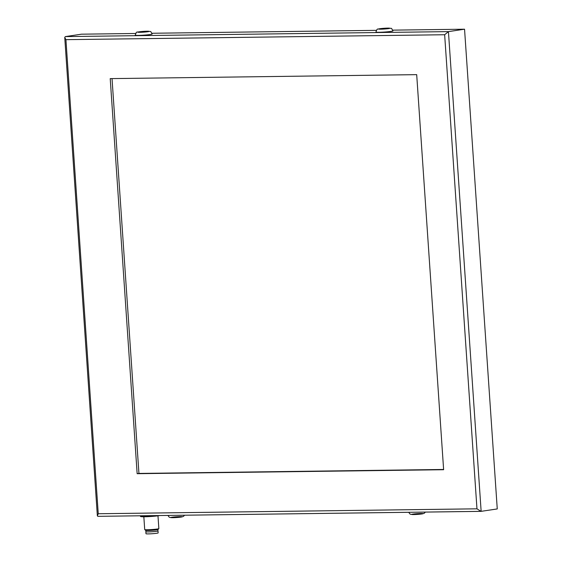 <?xml version="1.0" encoding="UTF-8"?>
<svg xmlns="http://www.w3.org/2000/svg" width="562" height="562" viewBox="0 0 562 562"><rect width="100%" height="100%" fill="white"/><g stroke="black" fill="none" stroke-linecap="round" stroke-linejoin="round"><path stroke-width="0.84" d="M144.61 516.766A9.919 0.66 176.1 0 1 141.301 516.647L140.605 516.513A10.629 0.71 -3.9 0 0 141.652 516.619L147.546 516.541A10.629 0.71 -3.9 0 0 150.806 516.352L154.381 516.211A9.919 0.66 176.1 0 1 144.61 516.766M159.664 515.537A9.919 0.66 176.1 0 1 154.381 516.211L157.929 515.691A10.629 0.71 -3.9 0 0 158.976 515.544M140.437 515.79L140.479 516.485A10.629 0.71 -3.9 0 0 140.605 516.513M141.596 515.768L141.652 516.619M147.49 515.698L147.546 516.541M150.756 515.649L150.806 516.352M143.837 516.773L144.708 529.552A7.088 0.471 -3.9 0 0 144.729 529.587A7.088 0.471 -3.9 0 0 147.307 529.741A7.088 0.471 -3.9 0 0 154.606 529.313A7.088 0.471 -3.9 0 0 158.835 528.624A7.088 0.471 -3.9 0 0 158.849 528.589L157.978 515.811M158.835 528.624L158.034 529.544A6.217 0.414 176.1 0 1 154.318 530.149A6.217 0.414 176.1 0 1 147.911 530.528A6.217 0.414 176.1 0 1 145.649 530.388L144.729 529.587M145.839 530.451L145.923 531.757A6.027 0.4 -3.9 0 0 148.129 531.919A6.027 0.4 -3.9 0 0 154.522 531.533A6.027 0.4 -3.9 0 0 157.943 530.935L157.859 529.629M157.943 530.879A6.098 0.407 176.1 0 1 158.013 530.935A6.098 0.407 176.1 0 1 154.55 531.54A6.098 0.407 176.1 0 1 148.087 531.926A6.098 0.407 176.1 0 1 145.853 531.764A6.098 0.407 176.1 0 1 145.923 531.694M145.853 531.764L145.987 533.738A6.098 0.407 -3.9 0 0 148.22 533.9A6.098 0.407 -3.9 0 0 154.69 533.514A6.098 0.407 -3.9 0 0 158.154 532.909L158.013 530.935M480.798 511.35L97.9 516.337L97.359 515.846L98.252 513.745L476.969 508.821L480.974 511.364L497.258 508.933L464.549 29.203L392.782 30.137M376.385 30.348L151.979 33.263M135.59 33.481L81.455 34.184L65.34 36.6L64.742 37.408L65.93 39.663L98.252 513.745M464.549 29.203L448.434 31.62L444.647 34.739L65.93 39.663M379.083 32.28A8.507 0.569 -3.9 0 0 388.103 31.739A8.507 0.569 -3.9 0 0 392.936 30.896C390.766 27.264 392.81 28.781 387.998 28.1L378.128 29.041C377.285 28.788 376.568 29.793 375.971 32.048A8.507 0.569 -3.9 0 0 379.083 32.28M152.133 34.022A8.507 0.569 176.1 0 1 143.689 35.167A8.507 0.569 176.1 0 1 135.168 35.181C137.55 30.657 133.51 32.779 147.195 31.226C152.007 31.915 149.963 30.397 152.133 34.022M443.629 469.713L137.149 473.696L110.215 78.624L416.695 74.648L443.629 469.713M112.028 78.603L138.94 473.429L443.608 469.467M138.94 473.429L137.149 473.696M481.142 511.35L448.434 31.62L65.34 36.6M476.969 508.821L444.647 34.739M387.843 28.114A5.669 0.379 -3.9 0 0 378.676 28.964A5.669 0.379 -3.9 0 0 386.263 28.866A5.669 0.379 -3.9 0 0 387.843 28.114M147.04 31.24A5.669 0.379 176.1 0 1 145.46 31.999A5.669 0.379 176.1 0 1 137.873 32.097A5.669 0.379 176.1 0 1 147.04 31.24M180.128 516.611A5.669 0.379 -3.9 0 0 170.967 517.469A5.669 0.379 -3.9 0 0 178.547 517.37A5.669 0.379 -3.9 0 0 180.128 516.611M420.931 513.485A5.669 0.379 -3.9 0 0 411.77 514.342A5.669 0.379 -3.9 0 0 419.35 514.244A5.669 0.379 -3.9 0 0 420.931 513.485M64.742 37.408L97.359 515.846M97.9 516.337L480.974 511.364M167.954 515.431L168.979 516.984L170.012 517.504L174.22 517.665L181.884 516.949L183.563 516.337L184.547 515.213M408.757 512.298L409.782 513.851L410.815 514.37L415.023 514.532L422.687 513.823L424.366 513.211L425.35 512.087"/></g></svg>
